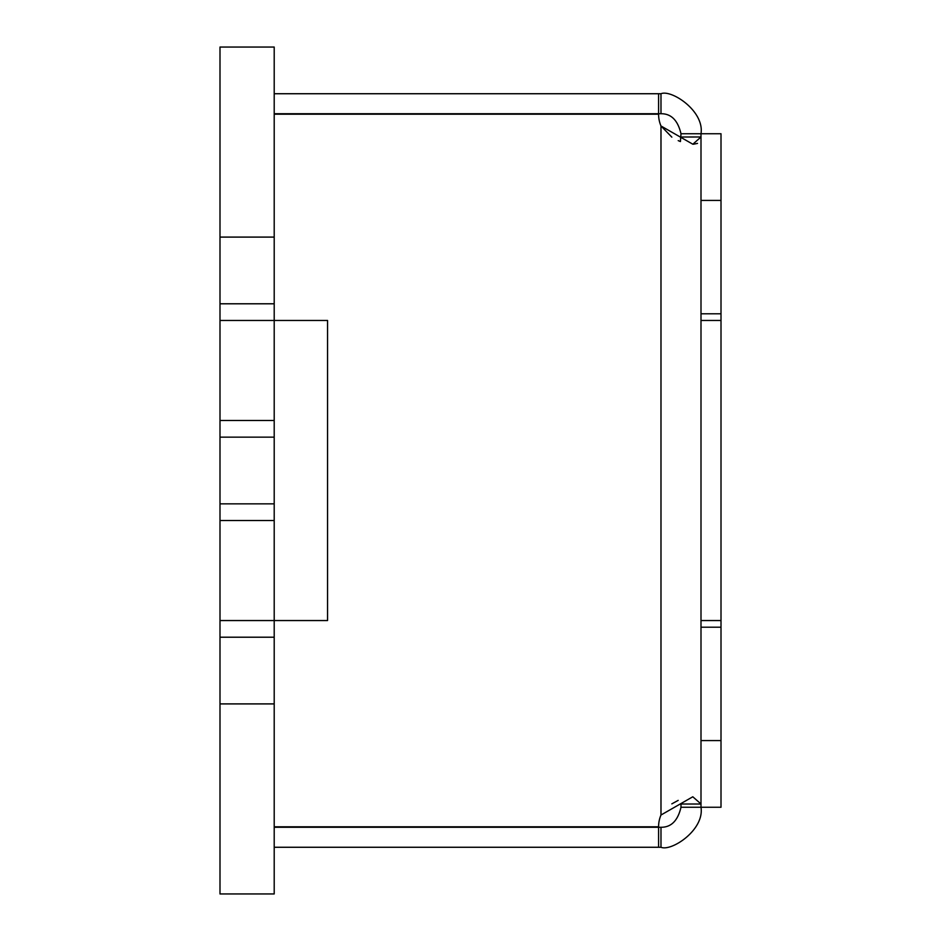 <?xml version="1.0" encoding="UTF-8"?>
<svg xmlns="http://www.w3.org/2000/svg" width="941" height="941" viewBox="0 0 941 941"><rect width="100%" height="100%" fill="white"/><g stroke="black" fill="none" stroke-linecap="round" stroke-linejoin="round"><path stroke-width="1.41" d="M274.207 227.887L274.207 47.05L274.207 237.097L219.994 237.097L219.994 893.95L274.207 893.95L274.207 714.678L274.207 893.95M274.207 703.903L274.207 637.21L219.994 637.21L274.207 637.21L274.207 703.903L219.994 703.903L274.207 703.903L274.207 743.578M219.994 503.847L274.207 503.847L274.207 437.153L219.994 437.153M274.207 237.097L274.207 303.79L219.994 303.79L274.207 303.79L274.207 237.097L219.994 237.097L219.994 47.05L274.207 47.05M274.207 503.847L274.207 520.514L219.994 520.514L220.006 620.542L274.207 620.542L274.207 521.279L274.207 637.21M274.207 321.246L274.207 420.486L274.207 320.458L219.994 320.458L220.006 420.486L274.207 420.486L274.207 437.153M274.207 421.274L274.207 420.486M274.207 776.913L274.207 847.947M274.207 303.79L274.207 320.458L327.562 320.458L327.562 620.542L327.562 320.458M274.207 621.319L274.207 620.542L327.562 620.542M274.207 521.279L274.207 520.514M274.207 521.302L274.207 617.931M660.982 93.735L660.982 113.732L658.582 113.732L658.582 93.735L660.982 93.735C671.404 89.277 704.597 111.038 700.998 133.74L700.998 807.26C704.597 829.962 671.404 851.723 660.982 847.265L660.982 827.268C671.156 827.386 677.826 820.717 680.99 807.26L680.99 803.908M660.982 113.732C671.156 113.614 677.826 120.283 680.99 133.74L680.425 141.55L678.202 140.621M658.582 113.732L274.207 113.732M658.582 93.735L274.207 93.735M680.99 137.01L700.998 136.986L692.835 144.22L660.982 125.976L671.839 137.139M693.541 144.208L697.528 143.397M274.207 114.202L658.582 114.202A30.006 30.006 0 0 0 660.982 125.976L660.982 815.024L692.799 796.78L700.998 803.967M678.202 800.379L671.839 803.861M660.982 815.024A30.006 30.006 0 0 0 658.582 826.798L274.207 826.798M274.207 847.265L660.982 847.265M658.582 847.265L658.582 827.268L274.207 827.268M658.582 827.268L660.982 827.268M680.99 133.74L721.006 133.74L721.006 807.26L680.99 807.26M700.998 804.014L680.99 804.014M700.998 313.788L721.006 313.788M700.998 627.212L721.006 627.212M721.006 620.542L700.998 620.542M700.998 320.458L721.006 320.458M721.006 200.421L700.998 200.421M721.006 740.579L700.998 740.579"/></g></svg>
